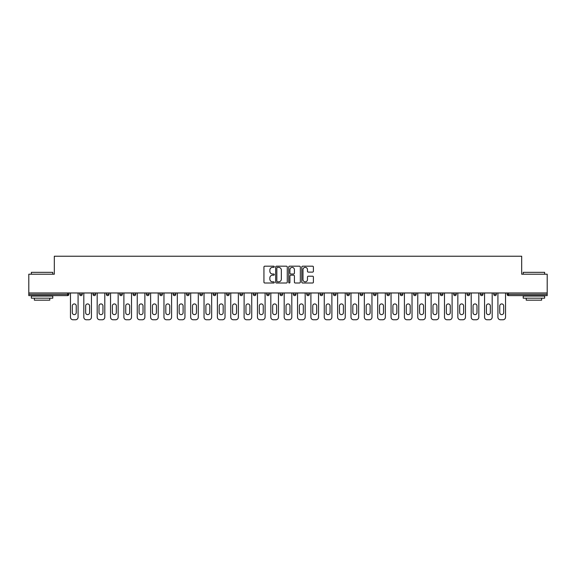 <?xml version="1.0" encoding="UTF-8"?>
<svg xmlns="http://www.w3.org/2000/svg" width="576" height="576" viewBox="0 0 576 576"><rect width="100%" height="100%" fill="white"/><g stroke="black" fill="none" stroke-linecap="round" stroke-linejoin="round"><path stroke-width="0.86" d="M274.298 266.782A0.59 0.59 0 0 0 273.708 266.191L264.78 266.191A0.842 0.842 0 0 0 263.938 267.034L263.938 282.161A0.842 0.842 0 0 0 264.78 283.003L273.708 283.003A0.59 0.59 0 0 0 274.298 282.413A0.59 0.59 0 0 0 273.708 281.83L272.556 281.83A2.693 2.693 0 0 1 269.863 279.137L269.863 277.877A2.693 2.693 0 0 1 272.556 275.184L273.708 275.184A0.59 0.59 0 0 0 274.298 274.601A0.59 0.59 0 0 0 273.708 274.01L272.556 274.01A2.693 2.693 0 0 1 269.863 271.318L269.863 270.058A2.693 2.693 0 0 1 272.556 267.372L273.708 267.372A0.59 0.59 0 0 0 274.298 266.782M312.566 272.117A0.842 0.842 0 0 0 313.402 271.282L313.402 267.034A0.842 0.842 0 0 0 312.566 266.191L302.645 266.191A0.842 0.842 0 0 0 301.802 267.034L301.802 282.161A0.842 0.842 0 0 0 302.645 283.003L312.566 283.003A0.842 0.842 0 0 0 313.402 282.161L313.402 277.034A0.842 0.842 0 0 0 312.566 276.199L308.318 276.199A0.842 0.842 0 0 0 307.476 277.034L307.476 279.576A2.246 2.246 0 0 1 305.23 281.83A2.246 2.246 0 0 1 302.983 279.576L302.983 269.618A2.246 2.246 0 0 1 305.23 267.372A2.246 2.246 0 0 1 307.476 269.618L307.476 271.282A0.842 0.842 0 0 0 308.318 272.117L312.566 272.117M28.8 292.968L28.8 274.212L54.317 274.212L54.317 256.234L521.683 256.234L521.683 274.212L547.2 274.212L547.2 292.968L28.8 292.968L28.8 294.336L67.594 294.336L67.594 292.968M287.266 267.034A0.842 0.842 0 0 0 286.423 266.191L276.509 266.191A0.842 0.842 0 0 0 275.666 267.034L275.666 282.161A0.842 0.842 0 0 0 276.509 283.003L286.423 283.003A0.842 0.842 0 0 0 287.266 282.161L287.266 267.034M289.577 266.191L299.491 266.191A0.842 0.842 0 0 1 300.334 267.034L300.334 282.161A0.842 0.842 0 0 1 299.491 283.003L295.25 283.003A0.842 0.842 0 0 1 294.408 282.161L294.408 276.026A0.842 0.842 0 0 0 293.566 275.184L290.75 275.184A0.842 0.842 0 0 0 289.915 276.026L289.915 282.413A0.59 0.59 0 0 1 289.325 283.003A0.59 0.59 0 0 1 288.734 282.413L288.734 267.034A0.842 0.842 0 0 1 289.577 266.191M68.875 292.968L68.875 294.336A1.282 1.282 0 0 1 67.594 295.618L28.8 295.618L28.8 294.336M547.2 292.968L547.2 295.618L508.406 295.618A1.282 1.282 0 0 1 507.125 294.336L507.125 292.968M79.661 294.336A1.282 1.282 0 0 0 80.95 295.618A1.282 1.282 0 0 0 82.231 294.336L82.231 292.968L82.231 294.336L79.661 294.336A1.282 1.282 0 0 0 80.95 295.618A1.282 1.282 0 0 1 79.661 294.336L79.661 292.968M67.594 295.618A1.282 1.282 0 0 0 68.875 294.336A1.282 1.282 0 0 1 67.594 295.618L67.594 294.336L68.875 294.336M93.024 292.968L93.024 294.336L93.024 292.968M95.594 292.968L95.594 294.336L95.594 292.968M106.38 294.336A1.282 1.282 0 0 0 107.662 295.618A1.282 1.282 0 0 0 108.95 294.336A1.282 1.282 0 0 1 107.662 295.618A1.282 1.282 0 0 0 108.95 294.336L108.95 292.968L108.95 294.336L106.38 294.336A1.282 1.282 0 0 0 107.662 295.618A1.282 1.282 0 0 1 106.38 294.336L106.38 292.968M119.736 292.968L119.736 294.336L119.736 292.968M122.306 292.968L122.306 294.336A1.282 1.282 0 0 1 121.025 295.618A1.282 1.282 0 0 1 119.736 294.336A1.282 1.282 0 0 0 121.025 295.618A1.282 1.282 0 0 0 122.306 294.336A1.282 1.282 0 0 1 121.025 295.618A1.282 1.282 0 0 1 119.736 294.336L122.306 294.336M133.099 292.968L133.099 294.336L133.099 292.968M135.662 292.968L135.662 294.336L135.662 292.968M149.026 292.968L149.026 294.336A1.282 1.282 0 0 1 147.737 295.618A1.282 1.282 0 0 1 146.455 294.336L146.455 292.968M161.1 295.618A1.282 1.282 0 0 0 162.382 294.336L162.382 292.968L162.382 294.336A1.282 1.282 0 0 1 161.1 295.618A1.282 1.282 0 0 1 159.811 294.336L159.811 292.968M175.738 292.968L175.738 294.336A1.282 1.282 0 0 1 174.456 295.618A1.282 1.282 0 0 1 173.174 294.336L173.174 292.968M189.101 292.968L189.101 294.336A1.282 1.282 0 0 1 187.812 295.618A1.282 1.282 0 0 1 186.53 294.336L186.53 292.968M199.886 292.968L199.886 294.336L199.886 292.968M202.457 292.968L202.457 294.336L202.457 292.968M215.813 292.968L215.813 294.336A1.282 1.282 0 0 1 214.531 295.618A1.282 1.282 0 0 1 213.242 294.336L213.242 292.968M226.606 292.968L226.606 294.336L226.606 292.968M229.176 292.968L229.176 294.336A1.282 1.282 0 0 1 227.887 295.618A1.282 1.282 0 0 1 226.606 294.336L229.176 294.336A1.282 1.282 0 0 1 227.887 295.618M242.532 292.968L242.532 294.336L239.962 294.336A1.282 1.282 0 0 0 241.243 295.618A1.282 1.282 0 0 1 239.962 294.336L239.962 292.968M255.888 292.968L255.888 294.336A1.282 1.282 0 0 1 254.606 295.618A1.282 1.282 0 0 1 253.318 294.336L253.318 292.968M269.244 292.968L269.244 294.336A1.282 1.282 0 0 1 267.962 295.618A1.282 1.282 0 0 1 266.681 294.336L266.681 292.968M280.037 292.968L280.037 294.336L280.037 292.968M282.607 292.968L282.607 294.336A1.282 1.282 0 0 1 281.318 295.618A1.282 1.282 0 0 1 280.037 294.336L282.607 294.336A1.282 1.282 0 0 1 281.318 295.618M294.682 295.618A1.282 1.282 0 0 0 295.963 294.336L295.963 292.968L295.963 294.336A1.282 1.282 0 0 1 294.682 295.618A1.282 1.282 0 0 1 293.393 294.336L293.393 292.968M309.319 292.968L309.319 294.336A1.282 1.282 0 0 1 308.038 295.618A1.282 1.282 0 0 1 306.756 294.336L306.756 292.968M322.682 292.968L322.682 294.336A1.282 1.282 0 0 1 321.394 295.618A1.282 1.282 0 0 1 320.112 294.336L320.112 292.968M333.468 292.968L333.468 294.336L333.468 292.968M336.038 292.968L336.038 294.336A1.282 1.282 0 0 1 334.757 295.618A1.282 1.282 0 0 1 333.468 294.336L336.038 294.336A1.282 1.282 0 0 1 334.757 295.618M349.394 292.968L349.394 294.336A1.282 1.282 0 0 1 348.113 295.618A1.282 1.282 0 0 1 346.824 294.336L346.824 292.968M360.187 292.968L360.187 294.336L360.187 292.968M362.758 292.968L362.758 294.336L362.758 292.968M373.543 292.968L373.543 294.336L373.543 292.968M376.114 292.968L376.114 294.336L376.114 292.968M389.47 292.968L389.47 294.336A1.282 1.282 0 0 1 388.188 295.618A1.282 1.282 0 0 1 386.899 294.336L386.899 292.968M402.826 292.968L402.826 294.336L400.262 294.336A1.282 1.282 0 0 0 401.544 295.618A1.282 1.282 0 0 1 400.262 294.336L400.262 292.968M416.189 292.968L416.189 294.336A1.282 1.282 0 0 1 414.9 295.618A1.282 1.282 0 0 1 413.618 294.336L413.618 292.968M426.974 292.968L426.974 294.336L426.974 292.968M429.545 292.968L429.545 294.336L429.545 292.968M442.901 292.968L442.901 294.336A1.282 1.282 0 0 1 441.619 295.618A1.282 1.282 0 0 1 440.338 294.336L440.338 292.968M456.264 292.968L456.264 294.336L453.694 294.336A1.282 1.282 0 0 0 454.975 295.618A1.282 1.282 0 0 1 453.694 294.336L453.694 292.968M469.62 292.968L469.62 294.336A1.282 1.282 0 0 1 468.338 295.618A1.282 1.282 0 0 1 467.05 294.336L467.05 292.968M482.976 292.968L482.976 294.336L480.406 294.336A1.282 1.282 0 0 0 481.694 295.618A1.282 1.282 0 0 1 480.406 294.336L480.406 292.968M496.339 292.968L496.339 294.336A1.282 1.282 0 0 1 495.05 295.618A1.282 1.282 0 0 1 493.769 294.336L493.769 292.968M94.306 295.618A1.282 1.282 0 0 1 93.024 294.336L95.594 294.336A1.282 1.282 0 0 1 94.306 295.618A1.282 1.282 0 0 0 95.594 294.336A1.282 1.282 0 0 1 94.306 295.618M134.381 295.618A1.282 1.282 0 0 1 133.099 294.336A1.282 1.282 0 0 0 134.381 295.618A1.282 1.282 0 0 0 135.662 294.336A1.282 1.282 0 0 1 134.381 295.618A1.282 1.282 0 0 1 133.099 294.336L135.662 294.336A1.282 1.282 0 0 1 134.381 295.618M201.175 295.618A1.282 1.282 0 0 1 199.886 294.336L202.457 294.336A1.282 1.282 0 0 1 201.175 295.618A1.282 1.282 0 0 0 202.457 294.336M241.243 295.618A1.282 1.282 0 0 0 242.532 294.336A1.282 1.282 0 0 1 241.243 295.618A1.282 1.282 0 0 1 239.962 294.336M361.469 295.618A1.282 1.282 0 0 1 360.187 294.336A1.282 1.282 0 0 0 361.469 295.618A1.282 1.282 0 0 0 362.758 294.336A1.282 1.282 0 0 1 361.469 295.618A1.282 1.282 0 0 1 360.187 294.336L362.758 294.336M374.825 295.618A1.282 1.282 0 0 1 373.543 294.336A1.282 1.282 0 0 0 374.825 295.618A1.282 1.282 0 0 0 376.114 294.336A1.282 1.282 0 0 1 374.825 295.618A1.282 1.282 0 0 1 373.543 294.336L376.114 294.336A1.282 1.282 0 0 1 374.825 295.618M402.826 294.336A1.282 1.282 0 0 1 401.544 295.618A1.282 1.282 0 0 0 402.826 294.336A1.282 1.282 0 0 1 401.544 295.618A1.282 1.282 0 0 1 400.262 294.336M428.263 295.618A1.282 1.282 0 0 1 426.974 294.336A1.282 1.282 0 0 0 428.263 295.618A1.282 1.282 0 0 0 429.545 294.336A1.282 1.282 0 0 1 428.263 295.618A1.282 1.282 0 0 1 426.974 294.336L429.545 294.336M454.975 295.618A1.282 1.282 0 0 0 456.264 294.336A1.282 1.282 0 0 1 454.975 295.618A1.282 1.282 0 0 1 453.694 294.336M482.976 294.336A1.282 1.282 0 0 1 481.694 295.618A1.282 1.282 0 0 0 482.976 294.336A1.282 1.282 0 0 1 481.694 295.618A1.282 1.282 0 0 1 480.406 294.336M508.406 292.968L508.406 295.618A1.282 1.282 0 0 1 507.125 294.336L547.2 294.336M277.43 267.372A0.59 0.59 0 0 0 276.84 267.962L276.84 281.239A0.59 0.59 0 0 0 277.43 281.83L278.647 281.83A2.693 2.693 0 0 0 281.34 279.137L281.34 270.058A2.693 2.693 0 0 0 278.647 267.372L277.43 267.372M294.408 269.662A2.246 2.246 0 0 0 292.162 267.415A2.246 2.246 0 0 0 289.915 269.662L289.915 273.168A0.842 0.842 0 0 0 290.75 274.01L293.566 274.01A0.842 0.842 0 0 0 294.408 273.168L294.408 269.662M76.241 305.899A1.973 1.973 0 0 0 74.268 303.926A1.973 1.973 0 0 0 72.302 305.899A1.973 1.973 0 0 1 74.268 303.926A1.973 1.973 0 0 1 76.241 305.899L76.241 312.66A1.973 1.973 0 0 1 74.268 314.633A1.973 1.973 0 0 1 72.302 312.66A1.973 1.973 0 0 0 74.268 314.633A1.973 1.973 0 0 0 76.241 312.66M70.459 292.968L70.459 317.203L70.459 292.968M73.03 319.766L75.514 319.766L73.03 319.766A2.57 2.57 0 0 1 70.459 317.203M78.077 292.968L78.077 317.203L78.077 292.968M72.302 312.66L72.302 305.899M75.514 319.766A2.57 2.57 0 0 0 78.077 317.203M31.37 272.333L52.776 272.333L31.37 272.333L31.37 274.212M52.776 298.188L31.37 298.188L31.37 296.05L52.776 296.05L52.776 298.188M49.781 298.188L49.781 300.161L34.366 300.161L34.366 298.188M523.224 272.333L544.63 272.333L523.224 272.333L523.224 274.212M544.63 298.188L523.224 298.188L523.224 296.05L544.63 296.05L544.63 298.188M541.634 298.188L541.634 300.161L526.219 300.161L526.219 298.188M89.597 305.899A1.973 1.973 0 0 0 87.624 303.926A1.973 1.973 0 0 0 85.658 305.899A1.973 1.973 0 0 1 87.624 303.926A1.973 1.973 0 0 1 89.597 305.899L89.597 312.66A1.973 1.973 0 0 1 87.624 314.633A1.973 1.973 0 0 1 85.658 312.66A1.973 1.973 0 0 0 87.624 314.633A1.973 1.973 0 0 0 89.597 312.66M83.815 292.968L83.815 317.203L83.815 292.968M86.386 319.766L88.87 319.766L86.386 319.766A2.57 2.57 0 0 1 83.815 317.203M91.44 292.968L91.44 317.203L91.44 292.968M102.953 305.899A1.973 1.973 0 0 0 100.987 303.926A1.973 1.973 0 0 0 99.014 305.899A1.973 1.973 0 0 1 100.987 303.926A1.973 1.973 0 0 1 102.953 305.899L102.953 312.66A1.973 1.973 0 0 1 100.987 314.633A1.973 1.973 0 0 1 99.014 312.66A1.973 1.973 0 0 0 100.987 314.633A1.973 1.973 0 0 0 102.953 312.66M97.178 292.968L97.178 317.203L97.178 292.968M99.742 319.766L102.226 319.766L99.742 319.766A2.57 2.57 0 0 1 97.178 317.203M104.796 292.968L104.796 317.203L104.796 292.968M116.316 305.899A1.973 1.973 0 0 0 114.343 303.926A1.973 1.973 0 0 0 112.378 305.899A1.973 1.973 0 0 1 114.343 303.926A1.973 1.973 0 0 1 116.316 305.899L116.316 312.66A1.973 1.973 0 0 1 114.343 314.633A1.973 1.973 0 0 1 112.378 312.66A1.973 1.973 0 0 0 114.343 314.633A1.973 1.973 0 0 0 116.316 312.66M110.534 292.968L110.534 317.203L110.534 292.968M113.105 319.766L115.589 319.766L113.105 319.766A2.57 2.57 0 0 1 110.534 317.203M118.152 292.968L118.152 317.203L118.152 292.968M129.672 305.899A1.973 1.973 0 0 0 127.699 303.926A1.973 1.973 0 0 0 125.734 305.899A1.973 1.973 0 0 1 127.699 303.926A1.973 1.973 0 0 1 129.672 305.899L129.672 312.66A1.973 1.973 0 0 1 127.699 314.633A1.973 1.973 0 0 1 125.734 312.66A1.973 1.973 0 0 0 127.699 314.633A1.973 1.973 0 0 0 129.672 312.66M123.89 292.968L123.89 317.203L123.89 292.968M126.461 319.766L128.945 319.766L126.461 319.766A2.57 2.57 0 0 1 123.89 317.203M131.515 292.968L131.515 317.203L131.515 292.968M143.028 305.899A1.973 1.973 0 0 0 141.062 303.926A1.973 1.973 0 0 0 139.09 305.899A1.973 1.973 0 0 1 141.062 303.926A1.973 1.973 0 0 1 143.028 305.899L143.028 312.66A1.973 1.973 0 0 1 141.062 314.633A1.973 1.973 0 0 1 139.09 312.66A1.973 1.973 0 0 0 141.062 314.633A1.973 1.973 0 0 0 143.028 312.66M137.246 292.968L137.246 317.203L137.246 292.968M139.817 319.766L142.301 319.766L139.817 319.766A2.57 2.57 0 0 1 137.246 317.203M144.871 292.968L144.871 317.203L144.871 292.968M85.658 312.66L85.658 305.899M88.87 319.766A2.57 2.57 0 0 0 91.44 317.203M99.014 312.66L99.014 305.899M102.226 319.766A2.57 2.57 0 0 0 104.796 317.203M112.378 312.66L112.378 305.899M115.589 319.766A2.57 2.57 0 0 0 118.152 317.203M125.734 312.66L125.734 305.899M128.945 319.766A2.57 2.57 0 0 0 131.515 317.203M139.09 312.66L139.09 305.899M142.301 319.766A2.57 2.57 0 0 0 144.871 317.203M156.391 305.899A1.973 1.973 0 0 0 154.418 303.926A1.973 1.973 0 0 0 152.446 305.899A1.973 1.973 0 0 1 154.418 303.926A1.973 1.973 0 0 1 156.391 305.899L156.391 312.66A1.973 1.973 0 0 1 154.418 314.633A1.973 1.973 0 0 1 152.446 312.66A1.973 1.973 0 0 0 154.418 314.633A1.973 1.973 0 0 0 156.391 312.66M150.61 292.968L150.61 317.203L150.61 292.968M153.18 319.766L155.657 319.766L153.18 319.766A2.57 2.57 0 0 1 150.61 317.203M158.227 292.968L158.227 317.203L158.227 292.968M152.446 312.66L152.446 305.899M155.657 319.766A2.57 2.57 0 0 0 158.227 317.203M169.747 305.899A1.973 1.973 0 0 0 167.774 303.926A1.973 1.973 0 0 0 165.809 305.899A1.973 1.973 0 0 1 167.774 303.926A1.973 1.973 0 0 1 169.747 305.899L169.747 312.66A1.973 1.973 0 0 1 167.774 314.633A1.973 1.973 0 0 1 165.809 312.66A1.973 1.973 0 0 0 167.774 314.633A1.973 1.973 0 0 0 169.747 312.66M163.966 292.968L163.966 317.203L163.966 292.968M166.536 319.766L169.02 319.766L166.536 319.766A2.57 2.57 0 0 1 163.966 317.203M171.59 292.968L171.59 317.203L171.59 292.968M165.809 312.66L165.809 305.899M169.02 319.766A2.57 2.57 0 0 0 171.59 317.203M183.103 305.899A1.973 1.973 0 0 0 181.138 303.926A1.973 1.973 0 0 0 179.165 305.899A1.973 1.973 0 0 1 181.138 303.926A1.973 1.973 0 0 1 183.103 305.899L183.103 312.66A1.973 1.973 0 0 1 181.138 314.633A1.973 1.973 0 0 1 179.165 312.66A1.973 1.973 0 0 0 181.138 314.633A1.973 1.973 0 0 0 183.103 312.66M177.322 292.968L177.322 317.203L177.322 292.968M179.892 319.766L182.376 319.766L179.892 319.766A2.57 2.57 0 0 1 177.322 317.203M184.946 292.968L184.946 317.203L184.946 292.968M179.165 312.66L179.165 305.899M182.376 319.766A2.57 2.57 0 0 0 184.946 317.203M196.459 305.899A1.973 1.973 0 0 0 194.494 303.926A1.973 1.973 0 0 0 192.521 305.899A1.973 1.973 0 0 1 194.494 303.926A1.973 1.973 0 0 1 196.459 305.899L196.459 312.66A1.973 1.973 0 0 1 194.494 314.633A1.973 1.973 0 0 1 192.521 312.66A1.973 1.973 0 0 0 194.494 314.633A1.973 1.973 0 0 0 196.459 312.66M190.685 292.968L190.685 317.203L190.685 292.968M193.248 319.766L195.732 319.766L193.248 319.766A2.57 2.57 0 0 1 190.685 317.203M198.302 292.968L198.302 317.203L198.302 292.968M192.521 312.66L192.521 305.899M195.732 319.766A2.57 2.57 0 0 0 198.302 317.203M209.822 305.899A1.973 1.973 0 0 0 207.85 303.926A1.973 1.973 0 0 0 205.884 305.899A1.973 1.973 0 0 1 207.85 303.926A1.973 1.973 0 0 1 209.822 305.899L209.822 312.66A1.973 1.973 0 0 1 207.85 314.633A1.973 1.973 0 0 1 205.884 312.66A1.973 1.973 0 0 0 207.85 314.633A1.973 1.973 0 0 0 209.822 312.66M204.041 292.968L204.041 317.203L204.041 292.968M206.611 319.766L209.095 319.766L206.611 319.766A2.57 2.57 0 0 1 204.041 317.203M211.658 292.968L211.658 317.203L211.658 292.968M205.884 312.66L205.884 305.899M209.095 319.766A2.57 2.57 0 0 0 211.658 317.203M223.178 305.899A1.973 1.973 0 0 0 221.206 303.926A1.973 1.973 0 0 0 219.24 305.899A1.973 1.973 0 0 1 221.206 303.926A1.973 1.973 0 0 1 223.178 305.899L223.178 312.66A1.973 1.973 0 0 1 221.206 314.633A1.973 1.973 0 0 1 219.24 312.66A1.973 1.973 0 0 0 221.206 314.633A1.973 1.973 0 0 0 223.178 312.66M217.397 292.968L217.397 317.203L217.397 292.968M219.967 319.766L222.451 319.766L219.967 319.766A2.57 2.57 0 0 1 217.397 317.203M225.022 292.968L225.022 317.203L225.022 292.968M219.24 312.66L219.24 305.899M222.451 319.766A2.57 2.57 0 0 0 225.022 317.203M236.534 305.899A1.973 1.973 0 0 0 234.569 303.926A1.973 1.973 0 0 0 232.596 305.899A1.973 1.973 0 0 1 234.569 303.926A1.973 1.973 0 0 1 236.534 305.899L236.534 312.66A1.973 1.973 0 0 1 234.569 314.633A1.973 1.973 0 0 1 232.596 312.66A1.973 1.973 0 0 0 234.569 314.633A1.973 1.973 0 0 0 236.534 312.66M230.76 292.968L230.76 317.203L230.76 292.968M233.323 319.766L235.807 319.766L233.323 319.766A2.57 2.57 0 0 1 230.76 317.203M238.378 292.968L238.378 317.203L238.378 292.968M232.596 312.66L232.596 305.899M235.807 319.766A2.57 2.57 0 0 0 238.378 317.203M249.898 305.899A1.973 1.973 0 0 0 247.925 303.926A1.973 1.973 0 0 0 245.959 305.899A1.973 1.973 0 0 1 247.925 303.926A1.973 1.973 0 0 1 249.898 305.899L249.898 312.66A1.973 1.973 0 0 1 247.925 314.633A1.973 1.973 0 0 1 245.959 312.66A1.973 1.973 0 0 0 247.925 314.633A1.973 1.973 0 0 0 249.898 312.66M244.116 292.968L244.116 317.203L244.116 292.968M246.686 319.766L249.17 319.766L246.686 319.766A2.57 2.57 0 0 1 244.116 317.203M251.734 292.968L251.734 317.203L251.734 292.968M245.959 312.66L245.959 305.899M249.17 319.766A2.57 2.57 0 0 0 251.734 317.203M263.254 305.899A1.973 1.973 0 0 0 261.281 303.926A1.973 1.973 0 0 0 259.315 305.899A1.973 1.973 0 0 1 261.281 303.926A1.973 1.973 0 0 1 263.254 305.899L263.254 312.66A1.973 1.973 0 0 1 261.281 314.633A1.973 1.973 0 0 1 259.315 312.66A1.973 1.973 0 0 0 261.281 314.633A1.973 1.973 0 0 0 263.254 312.66M257.472 292.968L257.472 317.203L257.472 292.968M260.042 319.766L262.526 319.766L260.042 319.766A2.57 2.57 0 0 1 257.472 317.203M265.097 292.968L265.097 317.203L265.097 292.968M259.315 312.66L259.315 305.899M262.526 319.766A2.57 2.57 0 0 0 265.097 317.203M276.61 305.899A1.973 1.973 0 0 0 274.644 303.926A1.973 1.973 0 0 0 272.671 305.899A1.973 1.973 0 0 1 274.644 303.926A1.973 1.973 0 0 1 276.61 305.899L276.61 312.66A1.973 1.973 0 0 1 274.644 314.633A1.973 1.973 0 0 1 272.671 312.66A1.973 1.973 0 0 0 274.644 314.633A1.973 1.973 0 0 0 276.61 312.66M270.828 292.968L270.828 317.203L270.828 292.968M273.398 319.766L275.882 319.766L273.398 319.766A2.57 2.57 0 0 1 270.828 317.203M278.453 292.968L278.453 317.203L278.453 292.968M272.671 312.66L272.671 305.899M275.882 319.766A2.57 2.57 0 0 0 278.453 317.203M289.973 305.899A1.973 1.973 0 0 0 288 303.926A1.973 1.973 0 0 0 286.027 305.899A1.973 1.973 0 0 1 288 303.926A1.973 1.973 0 0 1 289.973 305.899L289.973 312.66A1.973 1.973 0 0 1 288 314.633A1.973 1.973 0 0 1 286.027 312.66A1.973 1.973 0 0 0 288 314.633A1.973 1.973 0 0 0 289.973 312.66M284.191 292.968L284.191 317.203L284.191 292.968M286.762 319.766L289.238 319.766L286.762 319.766A2.57 2.57 0 0 1 284.191 317.203M291.809 292.968L291.809 317.203L291.809 292.968M286.027 312.66L286.027 305.899M289.238 319.766A2.57 2.57 0 0 0 291.809 317.203M303.329 305.899A1.973 1.973 0 0 0 301.356 303.926A1.973 1.973 0 0 0 299.39 305.899A1.973 1.973 0 0 1 301.356 303.926A1.973 1.973 0 0 1 303.329 305.899L303.329 312.66A1.973 1.973 0 0 1 301.356 314.633A1.973 1.973 0 0 1 299.39 312.66A1.973 1.973 0 0 0 301.356 314.633A1.973 1.973 0 0 0 303.329 312.66M297.547 292.968L297.547 317.203L297.547 292.968M300.118 319.766L302.602 319.766L300.118 319.766A2.57 2.57 0 0 1 297.547 317.203M305.172 292.968L305.172 317.203L305.172 292.968M299.39 312.66L299.39 305.899M302.602 319.766A2.57 2.57 0 0 0 305.172 317.203M316.685 305.899A1.973 1.973 0 0 0 314.719 303.926A1.973 1.973 0 0 0 312.746 305.899A1.973 1.973 0 0 1 314.719 303.926A1.973 1.973 0 0 1 316.685 305.899L316.685 312.66A1.973 1.973 0 0 1 314.719 314.633A1.973 1.973 0 0 1 312.746 312.66A1.973 1.973 0 0 0 314.719 314.633A1.973 1.973 0 0 0 316.685 312.66M310.903 292.968L310.903 317.203L310.903 292.968M313.474 319.766L315.958 319.766L313.474 319.766A2.57 2.57 0 0 1 310.903 317.203M318.528 292.968L318.528 317.203L318.528 292.968M312.746 312.66L312.746 305.899M315.958 319.766A2.57 2.57 0 0 0 318.528 317.203M330.041 305.899A1.973 1.973 0 0 0 328.075 303.926A1.973 1.973 0 0 0 326.102 305.899A1.973 1.973 0 0 1 328.075 303.926A1.973 1.973 0 0 1 330.041 305.899L330.041 312.66A1.973 1.973 0 0 1 328.075 314.633A1.973 1.973 0 0 1 326.102 312.66A1.973 1.973 0 0 0 328.075 314.633A1.973 1.973 0 0 0 330.041 312.66M324.266 292.968L324.266 317.203L324.266 292.968M326.83 319.766L329.314 319.766L326.83 319.766A2.57 2.57 0 0 1 324.266 317.203M331.884 292.968L331.884 317.203L331.884 292.968M326.102 312.66L326.102 305.899M329.314 319.766A2.57 2.57 0 0 0 331.884 317.203M343.404 305.899A1.973 1.973 0 0 0 341.431 303.926A1.973 1.973 0 0 0 339.466 305.899A1.973 1.973 0 0 1 341.431 303.926A1.973 1.973 0 0 1 343.404 305.899L343.404 312.66A1.973 1.973 0 0 1 341.431 314.633A1.973 1.973 0 0 1 339.466 312.66A1.973 1.973 0 0 0 341.431 314.633A1.973 1.973 0 0 0 343.404 312.66M337.622 292.968L337.622 317.203L337.622 292.968M340.193 319.766L342.677 319.766L340.193 319.766A2.57 2.57 0 0 1 337.622 317.203M345.24 292.968L345.24 317.203L345.24 292.968M339.466 312.66L339.466 305.899M342.677 319.766A2.57 2.57 0 0 0 345.24 317.203M356.76 305.899A1.973 1.973 0 0 0 354.794 303.926A1.973 1.973 0 0 0 352.822 305.899A1.973 1.973 0 0 1 354.794 303.926A1.973 1.973 0 0 1 356.76 305.899L356.76 312.66A1.973 1.973 0 0 1 354.794 314.633A1.973 1.973 0 0 1 352.822 312.66A1.973 1.973 0 0 0 354.794 314.633A1.973 1.973 0 0 0 356.76 312.66M350.978 292.968L350.978 317.203L350.978 292.968M353.549 319.766L356.033 319.766L353.549 319.766A2.57 2.57 0 0 1 350.978 317.203M358.603 292.968L358.603 317.203L358.603 292.968M352.822 312.66L352.822 305.899M356.033 319.766A2.57 2.57 0 0 0 358.603 317.203M370.116 305.899A1.973 1.973 0 0 0 368.15 303.926A1.973 1.973 0 0 0 366.178 305.899A1.973 1.973 0 0 1 368.15 303.926A1.973 1.973 0 0 1 370.116 305.899L370.116 312.66A1.973 1.973 0 0 1 368.15 314.633A1.973 1.973 0 0 1 366.178 312.66A1.973 1.973 0 0 0 368.15 314.633A1.973 1.973 0 0 0 370.116 312.66M364.342 292.968L364.342 317.203L364.342 292.968M366.905 319.766L369.389 319.766L366.905 319.766A2.57 2.57 0 0 1 364.342 317.203M371.959 292.968L371.959 317.203L371.959 292.968M366.178 312.66L366.178 305.899M369.389 319.766A2.57 2.57 0 0 0 371.959 317.203M383.479 305.899A1.973 1.973 0 0 0 381.506 303.926A1.973 1.973 0 0 0 379.541 305.899A1.973 1.973 0 0 1 381.506 303.926A1.973 1.973 0 0 1 383.479 305.899L383.479 312.66A1.973 1.973 0 0 1 381.506 314.633A1.973 1.973 0 0 1 379.541 312.66A1.973 1.973 0 0 0 381.506 314.633A1.973 1.973 0 0 0 383.479 312.66M377.698 292.968L377.698 317.203L377.698 292.968M380.268 319.766L382.752 319.766L380.268 319.766A2.57 2.57 0 0 1 377.698 317.203M385.315 292.968L385.315 317.203L385.315 292.968M379.541 312.66L379.541 305.899M382.752 319.766A2.57 2.57 0 0 0 385.315 317.203M396.835 305.899A1.973 1.973 0 0 0 394.862 303.926A1.973 1.973 0 0 0 392.897 305.899A1.973 1.973 0 0 1 394.862 303.926A1.973 1.973 0 0 1 396.835 305.899L396.835 312.66A1.973 1.973 0 0 1 394.862 314.633A1.973 1.973 0 0 1 392.897 312.66A1.973 1.973 0 0 0 394.862 314.633A1.973 1.973 0 0 0 396.835 312.66M391.054 292.968L391.054 317.203L391.054 292.968M393.624 319.766L396.108 319.766L393.624 319.766A2.57 2.57 0 0 1 391.054 317.203M398.678 292.968L398.678 317.203L398.678 292.968M392.897 312.66L392.897 305.899M396.108 319.766A2.57 2.57 0 0 0 398.678 317.203M410.191 305.899A1.973 1.973 0 0 0 408.226 303.926A1.973 1.973 0 0 0 406.253 305.899A1.973 1.973 0 0 1 408.226 303.926A1.973 1.973 0 0 1 410.191 305.899L410.191 312.66A1.973 1.973 0 0 1 408.226 314.633A1.973 1.973 0 0 1 406.253 312.66A1.973 1.973 0 0 0 408.226 314.633A1.973 1.973 0 0 0 410.191 312.66M404.41 292.968L404.41 317.203L404.41 292.968M406.98 319.766L409.464 319.766L406.98 319.766A2.57 2.57 0 0 1 404.41 317.203M412.034 292.968L412.034 317.203L412.034 292.968M406.253 312.66L406.253 305.899M409.464 319.766A2.57 2.57 0 0 0 412.034 317.203M423.554 305.899A1.973 1.973 0 0 0 421.582 303.926A1.973 1.973 0 0 0 419.609 305.899A1.973 1.973 0 0 1 421.582 303.926A1.973 1.973 0 0 1 423.554 305.899L423.554 312.66A1.973 1.973 0 0 1 421.582 314.633A1.973 1.973 0 0 1 419.609 312.66A1.973 1.973 0 0 0 421.582 314.633A1.973 1.973 0 0 0 423.554 312.66M417.773 292.968L417.773 317.203L417.773 292.968M420.343 319.766L422.82 319.766L420.343 319.766A2.57 2.57 0 0 1 417.773 317.203M425.39 292.968L425.39 317.203L425.39 292.968M419.609 312.66L419.609 305.899M422.82 319.766A2.57 2.57 0 0 0 425.39 317.203M436.91 305.899A1.973 1.973 0 0 0 434.938 303.926A1.973 1.973 0 0 0 432.972 305.899A1.973 1.973 0 0 1 434.938 303.926A1.973 1.973 0 0 1 436.91 305.899L436.91 312.66A1.973 1.973 0 0 1 434.938 314.633A1.973 1.973 0 0 1 432.972 312.66A1.973 1.973 0 0 0 434.938 314.633A1.973 1.973 0 0 0 436.91 312.66M431.129 292.968L431.129 317.203L431.129 292.968M433.699 319.766L436.183 319.766L433.699 319.766A2.57 2.57 0 0 1 431.129 317.203M438.754 292.968L438.754 317.203L438.754 292.968M432.972 312.66L432.972 305.899M436.183 319.766A2.57 2.57 0 0 0 438.754 317.203M450.266 305.899A1.973 1.973 0 0 0 448.301 303.926A1.973 1.973 0 0 0 446.328 305.899A1.973 1.973 0 0 1 448.301 303.926A1.973 1.973 0 0 1 450.266 305.899L450.266 312.66A1.973 1.973 0 0 1 448.301 314.633A1.973 1.973 0 0 1 446.328 312.66A1.973 1.973 0 0 0 448.301 314.633A1.973 1.973 0 0 0 450.266 312.66M444.485 292.968L444.485 317.203L444.485 292.968M447.055 319.766L449.539 319.766L447.055 319.766A2.57 2.57 0 0 1 444.485 317.203M452.11 292.968L452.11 317.203L452.11 292.968M446.328 312.66L446.328 305.899M449.539 319.766A2.57 2.57 0 0 0 452.11 317.203M463.622 305.899A1.973 1.973 0 0 0 461.657 303.926A1.973 1.973 0 0 0 459.684 305.899A1.973 1.973 0 0 1 461.657 303.926A1.973 1.973 0 0 1 463.622 305.899L463.622 312.66A1.973 1.973 0 0 1 461.657 314.633A1.973 1.973 0 0 1 459.684 312.66A1.973 1.973 0 0 0 461.657 314.633A1.973 1.973 0 0 0 463.622 312.66M457.848 292.968L457.848 317.203L457.848 292.968M460.411 319.766L462.895 319.766L460.411 319.766A2.57 2.57 0 0 1 457.848 317.203M465.466 292.968L465.466 317.203L465.466 292.968M459.684 312.66L459.684 305.899M462.895 319.766A2.57 2.57 0 0 0 465.466 317.203M476.986 305.899A1.973 1.973 0 0 0 475.013 303.926A1.973 1.973 0 0 0 473.047 305.899A1.973 1.973 0 0 1 475.013 303.926A1.973 1.973 0 0 1 476.986 305.899L476.986 312.66A1.973 1.973 0 0 1 475.013 314.633A1.973 1.973 0 0 1 473.047 312.66A1.973 1.973 0 0 0 475.013 314.633A1.973 1.973 0 0 0 476.986 312.66M471.204 292.968L471.204 317.203L471.204 292.968M473.774 319.766L476.258 319.766L473.774 319.766A2.57 2.57 0 0 1 471.204 317.203M478.822 292.968L478.822 317.203L478.822 292.968M473.047 312.66L473.047 305.899M476.258 319.766A2.57 2.57 0 0 0 478.822 317.203M490.342 305.899A1.973 1.973 0 0 0 488.376 303.926A1.973 1.973 0 0 0 486.403 305.899A1.973 1.973 0 0 1 488.376 303.926A1.973 1.973 0 0 1 490.342 305.899L490.342 312.66A1.973 1.973 0 0 1 488.376 314.633A1.973 1.973 0 0 1 486.403 312.66A1.973 1.973 0 0 0 488.376 314.633A1.973 1.973 0 0 0 490.342 312.66M484.56 292.968L484.56 317.203L484.56 292.968M487.13 319.766L489.614 319.766L487.13 319.766A2.57 2.57 0 0 1 484.56 317.203M492.185 292.968L492.185 317.203L492.185 292.968M486.403 312.66L486.403 305.899M489.614 319.766A2.57 2.57 0 0 0 492.185 317.203M503.698 305.899A1.973 1.973 0 0 0 501.732 303.926A1.973 1.973 0 0 0 499.759 305.899A1.973 1.973 0 0 1 501.732 303.926A1.973 1.973 0 0 1 503.698 305.899L503.698 312.66A1.973 1.973 0 0 1 501.732 314.633A1.973 1.973 0 0 1 499.759 312.66A1.973 1.973 0 0 0 501.732 314.633A1.973 1.973 0 0 0 503.698 312.66M497.923 292.968L497.923 317.203L497.923 292.968M500.486 319.766L502.97 319.766L500.486 319.766A2.57 2.57 0 0 1 497.923 317.203M505.541 292.968L505.541 317.203L505.541 292.968M499.759 312.66L499.759 305.899M502.97 319.766A2.57 2.57 0 0 0 505.541 317.203M80.95 295.618A1.282 1.282 0 0 0 82.231 294.336M147.737 295.618A1.282 1.282 0 0 0 149.026 294.336L146.455 294.336M162.382 294.336L159.811 294.336M174.456 295.618A1.282 1.282 0 0 0 175.738 294.336L173.174 294.336M187.812 295.618A1.282 1.282 0 0 0 189.101 294.336L186.53 294.336M214.531 295.618A1.282 1.282 0 0 0 215.813 294.336L213.242 294.336M254.606 295.618A1.282 1.282 0 0 0 255.888 294.336L253.318 294.336M267.962 295.618A1.282 1.282 0 0 0 269.244 294.336L266.681 294.336M295.963 294.336L293.393 294.336M308.038 295.618A1.282 1.282 0 0 0 309.319 294.336L306.756 294.336M321.394 295.618A1.282 1.282 0 0 0 322.682 294.336L320.112 294.336M348.113 295.618A1.282 1.282 0 0 0 349.394 294.336L346.824 294.336M388.188 295.618A1.282 1.282 0 0 0 389.47 294.336L386.899 294.336M414.9 295.618A1.282 1.282 0 0 0 416.189 294.336L413.618 294.336M441.619 295.618A1.282 1.282 0 0 0 442.901 294.336L440.338 294.336M468.338 295.618A1.282 1.282 0 0 0 469.62 294.336L467.05 294.336M495.05 295.618A1.282 1.282 0 0 0 496.339 294.336L493.769 294.336M508.406 295.618A1.282 1.282 0 0 1 507.125 294.336M52.776 274.212L52.776 272.333M47.894 296.05L47.894 295.618M36.252 296.05L36.252 295.618M544.63 274.212L544.63 272.333M539.748 296.05L539.748 295.618M528.106 296.05L528.106 295.618"/></g></svg>
